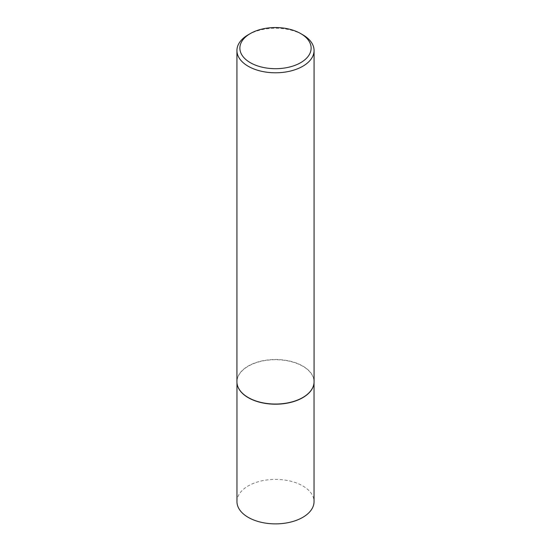 <?xml version="1.0" encoding="UTF-8"?>
<svg xmlns="http://www.w3.org/2000/svg" width="551" height="551" viewBox="0 0 551 551"><rect width="100%" height="100%" fill="white"/><g stroke="black" fill="none" stroke-linecap="round" stroke-linejoin="round"><path stroke-width="0.41" stroke-dasharray="2.75 2.07" d="M237.247 384.639A38.536 22.247 180 0 1 236.964 381.953A38.536 22.247 180 0 1 260.754 361.401A38.536 22.247 180 0 1 302.747 366.222A38.536 22.247 180 0 1 314.036 381.953A38.536 22.247 180 0 1 313.753 384.639M236.964 501.63A38.536 22.247 180 0 1 260.754 481.078A38.536 22.247 180 0 1 302.747 485.899A38.536 22.247 180 0 1 314.036 501.63M236.93 381.774A38.57 22.267 180 0 1 260.74 361.201A38.57 22.267 180 0 1 302.774 366.029A38.57 22.267 180 0 1 314.07 381.774M248.225 34.775A38.57 22.267 180 0 1 302.774 34.775M314.036 381.953L314.036 382.773M236.964 381.953L236.964 382.773"/><path stroke-width="0.83" d="M313.753 384.639A38.536 22.247 180 0 1 313.733 384.729A38.536 22.247 180 0 1 287.994 403.001A38.536 22.247 180 0 1 248.253 397.684A38.536 22.247 180 0 1 237.267 384.729A38.536 22.247 180 0 1 237.247 384.639M314.036 382.773L314.036 501.63A38.536 22.247 180 0 1 290.246 522.183A38.536 22.247 180 0 1 248.253 517.361A38.536 22.247 180 0 1 236.964 501.63L236.964 382.773M314.07 50.52L314.07 381.774A38.57 22.267 180 0 1 313.774 384.55A38.57 22.267 180 0 1 288.008 402.843A38.57 22.267 180 0 1 248.225 397.526A38.57 22.267 180 0 1 237.226 384.55A38.57 22.267 180 0 1 236.93 381.774L236.93 50.52A38.57 22.267 180 0 1 248.225 34.775L250.306 33.577A35.629 20.573 0 0 0 250.306 62.669A35.629 20.573 0 0 0 300.694 62.669A35.629 20.573 0 0 0 300.694 33.577L302.774 34.775A38.57 22.267 180 0 1 314.07 50.52A38.57 22.267 180 0 1 290.26 71.093A38.57 22.267 180 0 1 248.225 66.272A38.57 22.267 180 0 1 236.93 50.52M302.774 34.775L300.694 33.577A35.629 20.573 0 0 0 250.306 33.577"/></g></svg>
